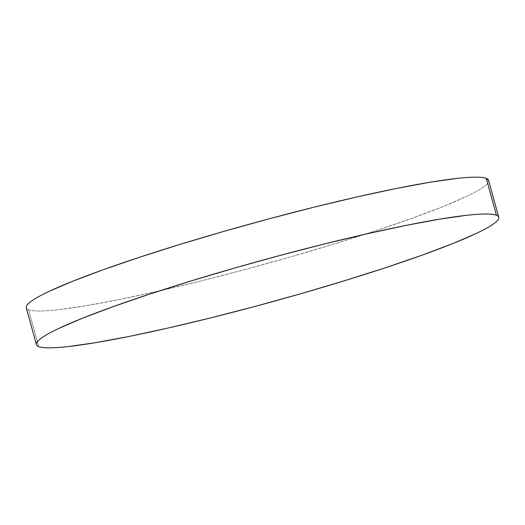 <?xml version="1.0" encoding="UTF-8"?>
<svg xmlns="http://www.w3.org/2000/svg" width="525" height="525" viewBox="0 0 525 525"><rect width="100%" height="100%" fill="white"/><g stroke="black" fill="none" stroke-linecap="round" stroke-linejoin="round"><path stroke-width="0.39" stroke-dasharray="2.62 1.97" d="M26.25 307.755A239.787 21.315 164.6 0 0 28.547 309.743L38.693 346.585L28.547 309.743A239.787 21.315 164.6 0 0 276.787 260.82A239.787 21.315 164.6 0 0 488.604 180.403M26.506 305.97C25.699 307.637 26.381 308.897 28.547 309.743C30.712 310.583 34.322 311.003 39.382 310.99C44.435 310.977 50.84 310.537 58.597 309.665L85.45 305.826L118.912 299.604L157.697 291.257L200.32 281.092L245.136 269.509L290.417 256.948L334.438 243.889L375.493 230.836L412.02 218.295L442.595 206.745L466.062 196.632C472.612 193.535 477.757 190.772 481.51 188.337C485.258 185.909 487.535 183.862 488.342 182.188L488.631 180.495"/><path stroke-width="0.79" d="M498.75 217.245L488.604 180.403A239.787 21.315 164.6 0 0 486.308 178.415L496.453 215.257A239.787 21.315 -15.4 0 1 498.75 217.245A239.787 21.315 -15.4 0 1 286.932 297.655A239.787 21.315 -15.4 0 1 38.693 346.585A239.787 21.315 -15.4 0 1 36.396 344.597A239.787 21.315 -15.4 0 1 248.213 264.18A239.787 21.315 -15.4 0 1 496.453 215.257L486.308 178.415A239.787 21.315 164.6 0 0 238.068 227.345A239.787 21.315 164.6 0 0 26.25 307.755L36.396 344.597M496.453 215.257C494.288 214.417 490.678 213.997 485.618 214.01C480.565 214.023 474.16 214.463 466.403 215.335L439.55 219.174L406.087 225.396L367.303 233.743L324.68 243.908L279.864 255.491L234.583 268.052L190.562 281.111L149.507 294.164L112.98 306.705L82.405 318.255L58.938 328.368C52.388 331.465 47.243 334.228 43.49 336.663C39.742 339.091 37.465 341.138 36.658 342.812C35.851 344.479 36.527 345.739 38.693 346.585C40.858 347.425 44.474 347.845 49.527 347.832C54.587 347.819 60.992 347.379 68.742 346.507L95.596 342.667L129.058 336.446L167.849 328.099L210.466 317.933L255.281 306.351L300.569 293.79L344.584 280.731L385.645 267.678L422.166 255.137L452.747 243.587L476.208 233.474C482.757 230.377 487.909 227.614 491.656 225.179C495.41 222.751 497.687 220.703 498.494 219.03C499.301 217.363 498.619 216.103 496.453 215.257M488.631 180.495L486.308 178.415C484.142 177.575 480.526 177.155 475.473 177.168C470.413 177.181 464.008 177.621 456.258 178.493L429.404 182.332L395.942 188.554L357.151 196.901L314.534 207.067L269.719 218.649L224.431 231.21L180.416 244.269L139.355 257.322L102.834 269.863L72.253 281.413L48.792 291.526C42.243 294.623 37.091 297.386 33.344 299.821C29.59 302.249 27.313 304.297 26.506 305.97"/></g></svg>
